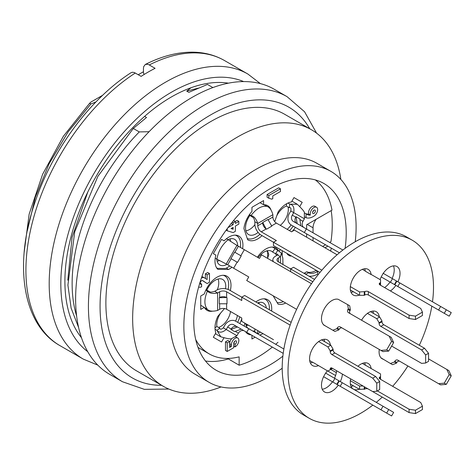 <?xml version="1.0" encoding="UTF-8"?>
<svg xmlns="http://www.w3.org/2000/svg" width="475" height="475" viewBox="0 0 475 475"><rect width="100%" height="100%" fill="white"/><g stroke="black" fill="none" stroke-linecap="round" stroke-linejoin="round"><path stroke-width="0.71" d="M149.079 131.706L139.276 131.919L133.273 128.458L146.526 117.468L144.703 116.417M198.514 88.071L186.723 91.117L188.842 92.34L207.462 84.449L212.877 87.572M186.723 91.117L191.063 87.721M95.897 101.977L90.873 103.978L89.633 103.259L91.093 101.953L102.671 95.273M138.261 74.718L143.456 71.719M228.303 358.946A107.807 62.243 -60 0 1 205.491 361.006M227.501 358.435L239.145 365.204A106.982 61.768 120 0 0 272.329 347.094M76.623 316.006A148.129 85.524 -60 0 1 139.276 131.919M90.873 103.978L68.097 131.919L49.192 163.643L35.346 197.214L27.295 230.791M24.172 252.195L29.153 214.13L42.631 174.236L63.377 136.266L89.633 103.259M78.612 327.536L71.125 308.121L67.913 285.107L74.712 231.848L97.85 176.397L133.273 128.458M282.868 356.161A107.807 62.243 -60 0 1 216.083 370.209A107.807 62.243 -60 0 1 199.553 283.824A107.807 62.243 -60 0 1 269.984 188.824A107.807 62.243 -60 0 1 323.885 183.487A107.807 62.243 -60 0 1 345.117 248.348M282.203 368.232A121.796 70.318 -60 0 1 209.083 382.327A121.796 70.318 -60 0 1 190.416 284.727A121.796 70.318 -60 0 1 269.984 177.401A121.796 70.318 -60 0 1 330.879 171.368A121.796 70.318 -60 0 1 355.235 241.739M209.083 382.327L195.118 374.264A121.796 70.318 -60 0 1 176.451 276.664A121.796 70.318 -60 0 1 256.019 169.338A121.796 70.318 -60 0 1 316.914 163.305L330.879 171.368M221.059 386.935A148.129 85.524 -60 0 1 163.335 386.317A148.129 85.524 -60 0 1 140.624 267.621A148.129 85.524 -60 0 1 237.393 137.085A148.129 85.524 -60 0 1 311.457 129.752A148.129 85.524 -60 0 1 340.854 179.431M163.335 386.317L136.562 370.862A148.129 85.524 -60 0 1 113.857 252.166A148.129 85.524 -60 0 1 210.627 121.636A148.129 85.524 -60 0 1 284.691 114.297L311.457 129.752M168.845 389.055L144.311 389.346L122.514 381.758L109.713 374.365A164.588 95.024 -60 0 1 84.485 242.482A164.588 95.024 -60 0 1 192.007 97.446A164.588 95.024 -60 0 1 274.301 89.294L287.102 96.686L304.57 111.762L316.588 133.154M313.043 240.902L313.043 237.565M313.043 232.815L313.043 227.798A9.874 5.7 -60 0 1 316.166 219.278M331.164 210.615A107.807 62.243 -60 0 1 330.956 241.644L329.644 242.404M325.529 244.779L322.644 246.442M87.816 191.965L72.069 237.334L67.8 280.167M306.642 229.122L306.642 224.776L331.995 210.134A106.982 61.768 120 0 0 315.382 179.93M329.668 242.387L331.972 243.746M327.857 246.121L324.971 247.79M306.642 237.203L306.642 233.872M226.997 297.718L226.997 303.768L219.284 303.768L219.284 297.718L219.646 297.51A4.94 2.85 180 0 1 226.628 297.51L219.284 297.718M218.055 279.039A13.989 8.075 -60 0 1 217.265 289.839M330.79 345.218L321.48 339.839L318.571 341.519L327.881 346.892L330.79 345.218L333.117 349.25L333.117 349.921A2.47 1.425 60 0 0 334.863 352.943L375.642 376.485L379.673 381.496L379.673 389.559L376.764 391.24L376.764 383.177L372.733 378.165L331.954 354.623A2.47 1.425 60 0 1 330.208 351.601L330.208 350.924L327.881 346.892M290.154 325.114L229.538 290.118A9.055 5.225 180 0 0 216.737 290.118L214.7 291.294L217.609 292.974C212.669 293.924 209.273 293.283 207.409 291.05L209.754 291.686L206.002 289.78M291.163 322.335L244.672 295.492L241.763 297.172L241.763 300.533L226.628 291.798A4.94 2.85 0 0 0 219.646 291.798L217.609 292.974L217.609 310.442C212.669 311.671 209.273 311.309 207.409 309.362L207.195 309.136L207.409 309.362C204.06 305.193 204.06 299.09 207.409 291.05L205.829 290.136M330.208 350.924L333.117 349.25M372.733 378.165L375.642 376.485M376.764 383.177L379.673 381.496M310.306 362.894A14.814 8.55 -60 0 0 312.752 362.235L327.881 371.082L330.208 369.74L330.208 369.069A2.47 1.425 60 0 1 330.719 367.941A2.47 1.425 60 0 1 331.954 368.06L372.733 391.602L376.764 391.24M330.208 369.74L332.536 368.398M219.646 303.768L219.646 309.267A4.94 2.85 0 0 1 226.628 309.267L241.763 318.001L241.763 321.361L273.475 339.673M309.67 360.572L312.633 362.282L309.67 360.572M219.646 309.267L217.609 310.442M214.7 291.294C211.85 292.196 210.199 292.327 209.754 291.686M207.391 309.35L204.511 307.687M204.517 307.699A18.929 10.925 120 0 0 205.817 308.697A18.929 10.925 120 0 0 206.732 309.13A18.929 10.925 120 0 0 207.355 309.332M228.083 289.435A18.929 10.925 120 0 0 224.746 275.91A18.929 10.925 120 0 0 223.238 275.28M225.548 288.776A14.814 8.55 120 0 0 222.692 279.472A14.814 8.55 120 0 0 206.845 290.005M318.571 365.59A14.814 8.55 -60 0 1 312.621 365.602A14.814 8.55 -60 0 1 310.092 354.671A14.814 8.55 -60 0 1 318.571 341.638L318.571 341.519M262.711 222.923A4.94 2.85 -120 0 0 266.202 228.974L262.711 222.508L262.711 222.923L257.765 225.779L257.765 223.428L254.855 221.748L254.855 224.099A9.055 5.225 -120 0 0 261.256 235.19L273.475 242.244L273.475 245.605L319.966 272.448M266.564 229.182L271.801 226.159L267.947 219.48L262.711 222.508M254.873 224.699A13.989 8.075 -60 0 1 245.919 230.785M422.441 312.122L415.459 316.154L409.1 315.168L368.327 291.632A2.47 1.425 180 0 0 364.836 291.632L359.593 291.965L350.283 286.591L350.283 289.946L359.593 295.325L364.254 295.325L364.836 294.987A2.47 1.425 180 0 1 368.327 294.987L409.1 318.529L415.459 319.515L422.441 315.483L422.441 312.122L420.737 308.453L379.964 284.911A2.47 1.425 180 0 1 379.24 283.902A2.47 1.425 180 0 1 379.964 282.892L380.546 282.56L380.546 279.87L371.236 274.497M380.546 282.56L380.546 285.243M415.459 316.154L415.459 319.515M409.1 315.168L409.1 318.529M364.254 291.965L364.254 295.325M359.593 291.965L359.593 295.325M257.765 225.779A4.94 2.85 60 0 0 261.256 231.83L276.385 240.564L273.475 242.244L321.872 270.186M337.09 254.784L294.423 230.149L291.513 231.83L276.385 223.096A4.94 2.85 60 0 1 272.893 217.045L272.893 214.694C271.486 209.802 269.473 207.041 266.855 206.399L266.552 206.328L266.855 206.399C261.571 205.586 256.28 208.638 250.996 215.561L249.417 214.647M272.893 214.694L257.765 223.428C256.114 218.678 253.858 216.054 250.996 215.561L252.718 217.271C253.496 217.336 254.208 218.827 254.855 221.748M252.718 217.271L249.191 214.973M266.837 206.393L263.957 204.731M247.243 238.486A18.929 10.925 120 0 0 259.932 234.264M266.796 206.37A18.929 10.925 120 0 0 265.483 205.36A18.929 10.925 120 0 0 263.969 204.731M249.808 215.591A14.814 8.55 120 0 0 248.609 234.579A14.814 8.55 120 0 0 258.097 232.406M364.663 268.743A14.814 8.55 -60 0 1 365.317 271.207L371.135 274.568A14.814 8.55 -60 0 0 368.167 269.396A14.814 8.55 -60 0 0 357.426 272.68A14.814 8.55 -60 0 0 350.384 286.55M365.418 271.136L362.336 269.355M295.135 222.478A9.055 7.392 120 0 1 295.224 221.463M297.16 223.648L296.032 216.701L295.777 217.146A4.94 4.032 -60 0 0 296.78 223.428M300.865 225.785L299.737 218.838L296.032 216.701M288.034 206.975A13.989 8.075 -60 0 1 280.28 225.346M384.584 287.577A14.814 8.55 -60 0 0 390.046 282.025L395.871 285.386A14.814 8.55 -60 0 1 390.402 290.938M444.256 313.322L449.196 316.172L451.25 312.609L446.31 309.759L444.256 313.322L381.199 276.919L383.183 273.309L446.31 309.759M295.777 217.146L292.279 215.127A4.94 4.032 120 0 0 293.301 221.421L306.375 228.968L304.315 232.53L339.423 252.801M292.279 215.127L293.716 212.634L290.807 210.953L289.37 213.447A9.055 7.392 -60 0 0 291.246 224.984L306.375 233.718M440.634 306.482L438.579 310.044M396.471 280.98L394.41 284.543M392.492 278.688L390.438 282.251M306.375 228.968L342.873 250.04M301.904 231.135A9.055 7.392 -60 0 0 301.94 231.159L291.246 224.984L301.94 231.159M303.97 227.578A4.94 4.032 120 0 1 302.979 221.303L304.416 218.809L304.332 212.978C304.956 212.272 302.575 209.344 297.196 204.185L291.917 201.139M304.416 218.809L293.716 212.634C294.518 207.522 293.194 204.689 289.744 204.137L289.305 207.712C290.771 207.272 291.27 208.353 290.807 210.953M287.915 203.074L289.744 204.137L297.13 204.292M289.305 207.712L286.395 206.031L286.68 203.71M289.507 230.672A18.929 10.925 120 0 0 293.2 226.112M286.395 206.031A14.814 8.55 120 0 0 276.699 215.947M287.173 229.324A14.814 8.55 120 0 0 291.127 224.912M245.919 324.853A13.989 8.075 -60 0 0 246.709 324.722L246.709 325.227L247.582 324.722M246.038 324.841L246.703 325.387M258.792 302.557A13.989 8.075 -60 0 1 259.237 303.905M248.431 325.143L246.834 325.452M359.593 386.032L350.283 380.659L350.283 384.014L359.593 389.393L359.593 386.032L363.09 386.032M362.336 363.428L380.546 373.944L380.546 376.628L379.964 376.966A2.47 1.425 0 0 0 379.24 377.969A2.47 1.425 0 0 0 379.964 378.979L420.737 402.521L422.441 406.19L415.459 410.222L409.1 409.242L377.346 390.907M336.342 372.614L330.79 369.407M422.441 406.19L422.441 409.551L415.459 413.582L409.1 412.603L368.327 389.061A2.47 1.425 0 0 0 364.836 389.061L359.593 389.393M364.254 389.393L364.254 386.709M409.1 412.603L409.1 409.242M415.459 413.582L415.459 410.222M380.546 379.317L380.546 376.628M257.812 330.63A4.94 2.85 -120 0 0 257.765 331.277L257.765 333.628L254.855 331.948L254.855 329.597A9.055 5.225 60 0 1 254.879 328.938M252.795 331.069L254.855 330.962M260.383 332.114L257.676 333.883M252.647 330.98L249.737 329.3M269.331 309.73A18.929 10.925 120 0 0 265.483 299.428A18.929 10.925 120 0 0 263.969 298.799M266.374 308.026A14.814 8.55 120 0 0 263.423 302.991A14.814 8.55 120 0 0 257.592 302.955M245.664 323.617A14.814 8.55 120 0 0 248.609 328.647A14.814 8.55 120 0 0 249.808 329.145M335.593 375.535L327.447 370.832A14.814 8.55 -60 0 0 325.648 373.13M323.926 339.298A14.814 8.55 -60 0 1 324.562 341.62M321.599 339.91A14.814 8.55 -60 0 1 327.435 339.946A14.814 8.55 -60 0 1 330.38 344.981M372.827 405.116A102.867 59.393 -60 0 1 309.326 418.344L303.507 414.984A102.867 59.393 -60 0 1 303.507 296.204A102.867 59.393 -60 0 1 406.374 236.811L412.193 240.172A102.867 59.393 -60 0 1 433.497 287.262A102.867 59.393 -60 0 1 432.488 301.779M431.822 306.143A102.867 59.393 -60 0 1 419.324 345.266M407.912 365.988A102.867 59.393 -60 0 1 392.665 386.317M382.244 397.094A102.867 59.393 -60 0 1 376.277 402.355M309.326 418.344A102.867 59.393 -60 0 1 309.326 299.565A102.867 59.393 -60 0 1 412.193 240.172M428.551 358.892L446.809 369.437L449.196 374.615L444.256 383.165L438.579 383.687L397.801 360.145A2.47 2.013 -60 0 0 394.82 361.279L394.41 361.992L390.438 363.5L381.199 357.996A14.814 8.55 -60 0 1 379.287 349.457M380.107 279.621A14.814 8.55 -60 0 1 381.199 276.919M361.54 320.203A14.814 8.55 -60 0 1 367.454 313.417L376.764 318.678L379.092 322.709L379.092 323.38A2.47 1.425 -120 0 0 380.837 326.402L421.61 349.944L425.642 354.956L425.642 363.019L421.61 363.381L391.614 346.061M336.579 370.732A14.814 8.55 -60 0 1 334.501 378.237M342.398 374.092A14.814 8.55 -60 0 1 340.32 381.597M353.364 385.801A14.814 8.55 -60 0 1 351.037 386.412M359.183 389.156A14.814 8.55 -60 0 1 353.353 389.12A14.814 8.55 -60 0 1 350.384 383.948M364.663 362.817A14.814 8.55 -60 0 1 365.317 365.275M350.384 380.623A14.814 8.55 -60 0 1 350.669 378.866M357.942 366.267A14.814 8.55 -60 0 1 368.167 363.464A14.814 8.55 -60 0 1 371.135 368.642M383.254 273.351A14.814 8.55 -60 0 1 396.969 266.54A14.814 8.55 -60 0 1 397.925 281.823M393.466 265.893A14.814 8.55 -60 0 1 392.107 278.463M353.364 291.727A14.814 8.55 -60 0 1 351.037 292.339M359.183 295.088A14.814 8.55 -60 0 1 353.353 295.052A14.814 8.55 -60 0 1 350.384 289.875M372.81 311.077A14.814 8.55 -60 0 1 373.445 313.399M370.482 311.689A14.814 8.55 -60 0 1 376.313 311.725A14.814 8.55 -60 0 1 379.264 316.76M266.938 250.818A13.989 8.075 -60 0 1 267.217 251.566L267.657 251.317L266.986 250.931M267.342 258.216L267.657 258.032L267.657 251.317L268.808 254.665L267.657 258.032M290.641 271.67L290.641 268.951L312.811 281.752M367.454 313.298L370.363 311.618L379.673 316.997L382.001 321.029L382.001 321.7A2.47 1.425 -120 0 0 383.747 324.722L424.519 348.264L428.551 353.281L428.551 361.344L425.642 363.019M428.551 353.281L425.642 354.956M424.519 348.264L421.61 349.944M382.001 321.029L379.092 322.709M379.673 316.997L376.764 318.678M278.421 261.897L278.421 257.866A4.94 2.85 180 0 0 276.973 259.884A4.94 2.85 180 0 0 278.421 261.897L290.641 268.951L293.55 267.271L314.533 279.389M278.421 257.866L280.458 256.69L277.548 255.01L275.512 256.185A9.055 5.225 0 0 0 272.858 259.884A9.055 5.225 0 0 0 273.457 261.749M276.699 255.502L275.512 253.721L277.917 254.273L277.548 255.01M274.948 248.698L272.603 252.047L275.512 253.721L277.857 250.378L274.948 248.698A18.929 10.925 120 0 0 273.63 247.689A18.929 10.925 120 0 0 272.116 247.059M280.458 263.073L280.458 256.69L281.396 253.127L277.857 250.378M272.603 252.047A14.814 8.55 120 0 0 271.569 251.251A14.814 8.55 120 0 0 271.403 251.162A14.814 8.55 120 0 0 258.145 257.658M397.801 360.145L399.861 361.332A2.47 2.013 -60 0 0 396.88 362.467L396.471 363.179L392.492 364.687L390.438 363.5M396.471 363.179L394.41 361.992M446.809 369.437L448.863 370.625L451.25 375.802L446.31 384.352L440.634 384.875L438.579 383.687M446.31 384.352L444.256 383.165M451.25 375.802L449.196 374.615M277.133 302.504A18.929 10.925 120 0 0 283.308 301.643M383.183 359.308L381.128 358.12M325.577 326.052L323.594 324.74A14.814 8.55 -60 0 1 324.55 308.352A14.814 8.55 -60 0 1 338.265 299.333L349.701 305.769L350.384 309.961L349.974 310.674A2.47 2.013 120 0 0 350.473 313.815M231.177 258.721L237.5 262.372L230.915 258.572L231.177 258.721L227.679 264.777L216.891 259.148C218.263 251.305 221.997 244.827 228.107 239.721L226.438 238.759M237.5 262.372L241.205 255.954L234.62 252.154L230.915 258.572M229.989 238.889A13.989 8.075 -60 0 1 230.63 241.401M219.61 260.49A13.989 8.075 -60 0 1 217.117 261.191M323.522 324.864L332.832 330.238L336.805 328.73L337.214 328.017A2.47 2.013 120 0 1 340.195 326.889L383.028 351.619L388.704 351.096L393.644 342.54L391.258 337.363L348.424 312.633A2.47 2.013 120 0 1 347.914 309.486L348.329 308.774L347.647 304.582M332.832 330.238L334.887 331.425L338.865 329.917L339.275 329.205A2.47 2.013 120 0 1 342.255 328.077L340.195 326.889L342.255 328.077M348.329 308.774L350.384 309.961M380.974 350.431L386.65 349.909L391.59 341.353L389.203 336.175M391.59 341.353L393.644 342.54M386.65 349.909L388.704 351.096M336.805 328.73L338.865 329.917M227.679 264.777L248.769 276.955L246.709 280.517L296.637 309.338M311.452 283.682L261.523 254.861L259.469 258.424L236.936 245.415L228.107 239.721M236.936 245.415L226.237 263.946M216.891 259.148L215.223 258.18M216.452 267.556A18.929 10.925 120 0 0 217.449 268.363L225.554 268.452A18.929 10.925 120 0 0 229.674 265.929M240.368 247.398A18.929 10.925 120 0 0 236.681 235.766A18.929 10.925 120 0 0 235.167 235.131M216.766 259.071A14.814 8.55 120 0 0 219.806 264.985A14.814 8.55 120 0 0 226.991 264.379M237.684 245.848A14.814 8.55 120 0 0 234.62 239.329A14.814 8.55 120 0 0 227.982 239.649M217.449 268.363L216.665 267.906M338.337 385.201L332.447 381.805A14.814 8.55 -60 0 1 322.234 389.262M338.265 385.16A14.814 8.55 -60 0 1 324.55 391.976A14.814 8.55 -60 0 1 323.594 376.693L325.577 373.089L338.865 380.754L393.644 412.383L391.59 415.946L332.832 382.025L334.887 378.462M237.5 326.984L241.205 329.128L234.62 331.621L230.915 329.484L231.177 329.038A4.94 4.032 120 0 1 237.138 326.776L237.5 326.984L230.915 329.484M230.529 311.517A13.989 8.075 -60 0 1 218.5 327.418M283.878 349.012L235.695 321.195A9.055 7.392 120 0 0 224.77 325.339L223.327 327.833L226.237 329.513C222.211 332.761 219.1 333.028 216.891 330.321L219.788 328.296M336.805 384.322L338.865 380.754M380.974 409.818L383.028 406.256M386.65 413.096L388.704 409.533M248.769 333.492L233.641 324.758A4.94 4.032 -60 0 0 227.679 327.02L226.237 329.513L236.936 335.688L231.842 338.532C230.951 339.316 227.222 338.717 220.661 336.745L215.383 333.699M283.213 353.376L246.709 332.304L248.769 328.742M241.205 329.128L244.334 330.933A4.94 4.032 -60 0 0 238.379 333.195L236.936 335.688M223.327 327.833C221.308 329.531 220.121 329.638 219.771 328.154L216.861 326.473L214.997 327.881M220.721 336.638L216.891 330.321L215.062 329.264M237.648 322.323A18.929 10.925 120 0 0 239.75 316.843M235.576 321.13A14.814 8.55 120 0 0 237.423 315.495M220.602 313.114A14.814 8.55 120 0 0 216.861 326.473M332.832 382.025L323.594 376.693M237.138 326.776L233.641 324.758L237.138 326.776M233.148 229.241L231.052 228.57L233.148 227.359L233.148 229.241L231.521 228.303M227.216 228.677L227.216 230.791L233.148 232.602L235.362 231.325L235.362 226.082L238.854 224.069L238.854 221.38L235.362 223.398L235.362 221.516L233.148 222.793L233.148 224.675L227.958 227.667M227.216 230.791L226.13 230.161M233.148 224.675L231.402 223.666L231.402 223.203M230.731 224.058L231.402 223.666M233.148 222.793L232.18 222.235M235.362 221.516L233.581 220.531M238.854 221.38L237.108 220.376L235.244 221.451M304.315 212.942L306.06 213.685L306.06 217.716A16.251 9.387 120 0 0 313.975 216.107A5.267 3.04 120 0 0 317.389 211.464A5.267 3.04 120 0 0 316.576 207.266A5.267 3.04 120 0 0 312.039 209.226A5.267 3.04 120 0 0 310.365 215.098A15.016 8.669 -60 0 1 307.034 214.421A15.016 8.669 -60 0 1 306.06 213.685M306.215 213.827A15.016 8.669 120 0 0 308.619 214.088A5.267 3.04 -60 0 1 310.294 208.216A5.267 3.04 -60 0 1 314.83 206.257L316.576 207.266M267.075 197.226L267.075 194.536L278.712 187.821L280.458 188.824L268.82 195.546L268.82 198.235L267.075 197.226M288.889 254.505A4.305 2.488 120 0 0 289.726 255.841L287.981 254.832A4.305 2.488 -60 0 1 287.143 253.496M212.26 311.22A19.748 11.406 -60 0 1 207.153 310.412A19.748 11.406 -60 0 1 204.333 307.361L200.735 309.439L200.735 295.996L204.333 293.918A19.748 11.406 -60 0 1 226.908 276.207A19.748 11.406 -60 0 1 230.993 285.249A19.748 11.406 -60 0 1 230.328 290.569M257.391 257.224A19.748 11.406 -60 0 1 275.785 247.986A19.748 11.406 -60 0 1 278.32 250.533M278.997 250.818L280.749 249.803M282.203 250.646L282.203 255.396M262.04 235.642A19.748 11.406 -60 0 1 257.765 238.883A19.748 11.406 -60 0 1 247.885 239.863A19.748 11.406 -60 0 1 247.659 239.727L243.924 228.594A19.748 11.406 -60 0 1 251.946 211.458L251.946 207.302L263.583 200.587L263.583 204.737A19.748 11.406 -60 0 1 267.639 205.651A19.748 11.406 -60 0 1 270.887 209.671M255.859 301.952A19.748 11.406 -60 0 1 257.765 300.699A19.748 11.406 -60 0 1 267.639 299.725A19.748 11.406 -60 0 1 271.599 311.042M255.128 337.161L251.946 339.002L251.946 335.326M251.115 334.845A19.748 11.406 -60 0 1 247.885 333.931A19.748 11.406 -60 0 1 245.48 331.592M244.138 326.07L244.851 323.142M290.267 268.737A19.748 11.406 -60 0 1 291.43 268.5M285.695 303.02A19.748 11.406 -60 0 1 278.095 304.137L273.149 295.783M241.763 318.737A19.748 11.406 -60 0 1 239.81 323.57M223.838 338.052L221.552 342.012L213.322 337.262L215.87 332.856A19.748 11.406 -60 0 1 217.853 316.314L224.515 308.548M231.913 267.223A19.748 11.406 -60 0 1 228.635 269.473L217.853 269.355A19.748 11.406 -60 0 1 215.87 255.105L213.322 253.638L221.552 239.382L224.099 240.855A19.748 11.406 -60 0 1 238.836 236.057A19.748 11.406 -60 0 1 242.612 248.692M274.704 221.623L278.095 211.969A19.748 11.406 -60 0 1 291.43 201.982L293.972 197.576L302.201 202.326L299.915 206.287M295.361 227.359A19.748 11.406 -60 0 1 292.149 231.462M205.39 278.445L205.39 273.826L207.717 272.478L209.463 273.487L207.136 274.829L207.136 279.538L202.599 276.783A5.914 3.414 -60 0 0 201.899 276.557M198.687 286.853A5.35 3.087 120 0 0 198.936 287.025A5.35 3.087 120 0 0 201.608 286.757L201.608 284.074A2.054 1.188 -60 0 1 200.581 284.175A2.054 1.188 -60 0 1 200.266 282.524A2.054 1.188 -60 0 1 201.608 280.713A2.684 1.55 -60 0 1 202.712 280.612L207.136 283.569L202.356 280.529M268.82 336.983L267.075 335.979M225.471 341.852L227.911 340.444L229.657 341.454L227.216 342.861L225.471 341.852L225.471 350.455L227.216 351.464L233.73 347.7L233.73 343.401A1.977 1.14 -60 0 1 234.597 341.412A1.977 1.14 -60 0 1 236.117 340.884A1.977 1.14 -60 0 1 236.419 342.463A1.977 1.14 -60 0 1 235.131 344.209L235.131 346.892A5.267 3.04 120 0 0 238.569 342.255A5.267 3.04 120 0 0 237.761 338.034A5.267 3.04 120 0 0 233.7 339.441A5.267 3.04 120 0 0 231.402 344.743L231.402 346.358L229.657 347.498L229.657 341.454M231.402 344.743L229.657 343.734A5.267 3.04 -60 0 1 231.871 338.532M235.701 336.882A5.267 3.04 -60 0 1 236.016 337.024L237.761 338.034M233.795 342.891A1.977 1.14 120 0 0 234.715 341.287M304.315 273.155L306.761 271.742A19.35 11.174 120 0 0 315.952 270.465L317.698 271.474A19.35 11.174 -60 0 1 308.507 272.751L306.06 274.158L304.315 273.155L304.315 273.487M195.718 339.583A97.108 56.062 120 0 0 209.208 353.887A97.108 56.062 120 0 0 239.145 356.862L239.145 365.204M275.702 344.292A106.982 61.768 120 0 0 277.994 342.285M330.653 251.067A106.982 61.768 120 0 0 331.253 248.081M259.985 202.659L263.583 204.737M204.333 307.361L200.735 305.282M228.635 269.473L226.278 268.114M221.552 239.382L224.099 240.855M293.972 197.576L302.201 202.326M308.507 272.751L306.761 271.742M306.06 274.158L306.06 274.497M308.999 276.189A23.364 13.49 120 0 0 317.698 274.027L317.698 271.474M227.216 342.861L227.216 351.464M235.131 344.209L233.73 343.401M235.131 346.892L233.73 346.085M231.402 346.358L229.657 345.349M204.345 277.786A5.914 3.414 120 0 0 201.608 278.023A5.35 3.087 120 0 0 201.341 278.19M207.136 283.569L209.463 282.221L209.463 273.487M200.153 283.231L201.608 284.074M207.136 274.829L205.39 273.826M289.726 255.841A4.305 2.488 120 0 0 291.3 255.894M268.82 195.546L267.075 194.536M268.82 198.235L271.842 199.173L272.775 198.633L272.775 195.949L280.458 191.514L280.458 188.824M304.849 217.022L306.06 217.716M313.975 210.193A1.977 1.14 -60 0 1 314.961 210.098A1.977 1.14 -60 0 1 314.961 212.378A1.977 1.14 -60 0 1 312.989 213.518A1.977 1.14 -60 0 1 312.687 211.933A1.977 1.14 -60 0 1 313.975 210.193M310.365 215.098L308.619 214.088M312.639 212.099A1.977 1.14 120 0 0 313.565 210.502M131.076 72.687L132.525 72.23L134.372 72.562L141.128 76.374A164.588 95.024 120 0 1 148.111 72.099A164.588 95.024 120 0 1 155.093 68.311L148.728 64.665L147.535 64.256L145.291 64.475L143.646 66.732L143.456 68.323L143.456 73.037L144.246 74.409M228.451 83.161A150.599 86.949 120 0 0 171.386 96.965A150.599 86.949 120 0 0 78.072 214.569A150.599 86.949 120 0 0 81.48 337.725M309.724 128.749A156.358 90.274 120 0 0 210.627 114.914A156.358 90.274 120 0 0 102.974 275.66A156.358 90.274 120 0 0 161.595 385.314M122.449 381.722A164.588 95.024 -60 0 1 97.304 249.814A164.588 95.024 -60 0 1 204.808 104.832A164.588 95.024 -60 0 1 287.102 96.686M313.043 227.798L307.224 224.438M330.208 351.601L333.117 349.921M331.954 354.623L334.863 352.943M330.208 369.069L331.954 368.06M226.628 309.267L226.628 303.768M226.628 297.51L226.628 291.798M219.646 291.798L219.646 297.51M379.964 282.892L379.964 284.911M368.327 291.632L368.327 294.987M364.836 291.632L364.836 294.987M261.256 231.83L266.202 228.974M271.617 225.845L276.385 223.096M272.893 217.045L268.126 219.794M399.861 282.94L397.801 286.502M396.88 281.218L394.82 284.78M302.979 221.303L299.844 219.492M364.836 389.061L364.836 387.042M379.964 378.979L379.964 376.966M257.765 331.277L258.347 330.938M383.747 324.722L380.837 326.402M382.001 321.7L379.092 323.38M396.88 362.467L394.82 361.279M347.914 309.486L349.974 310.674M337.214 328.017L339.275 329.205M233.641 268.215L237.138 262.158M240.837 255.746L244.334 249.69M238.379 246.246L234.882 252.302M337.214 384.56L339.275 380.997M340.195 386.276L342.255 382.713M235.244 331.384L238.379 333.195M227.679 327.02L231.177 329.038M145.38 64.434C161.631 56.204 177.323 52.113 192.452 52.167C204.256 52.28 214.967 55.088 224.586 60.592L247.861 74.029A164.588 95.024 120 0 0 165.567 82.181A164.588 95.024 120 0 0 58.051 227.216A164.588 95.024 120 0 0 83.279 359.1L97.826 365.15M135.31 73.013A164.588 95.024 120 0 0 33.482 218.274A164.588 95.024 120 0 0 59.998 345.663L83.279 359.1M224.586 60.592A164.588 95.024 120 0 0 149.275 64.95M243.657 81.581A156.358 90.274 120 0 0 171.386 92.257A156.358 90.274 120 0 0 70.858 224.841A156.358 90.274 120 0 0 87.715 351.684M224.746 275.91L223.672 275.292M205.817 308.697L204.743 308.073M265.483 205.36L264.403 204.737M263.025 333.64L259.795 335.107M265.483 299.428L264.403 298.805M272.858 259.884L272.858 261.404M281.396 253.127L282.821 258.085L282.963 264.522M273.63 247.689L272.555 247.071M236.681 235.766L235.6 235.143M198.022 347.427L209.208 353.887M130.999 72.734C90.844 98.42 53.586 148.301 35.886 199.696C13.33 262.509 21.85 324.324 59.998 345.663M260.377 83.606L247.861 74.029"/></g></svg>
